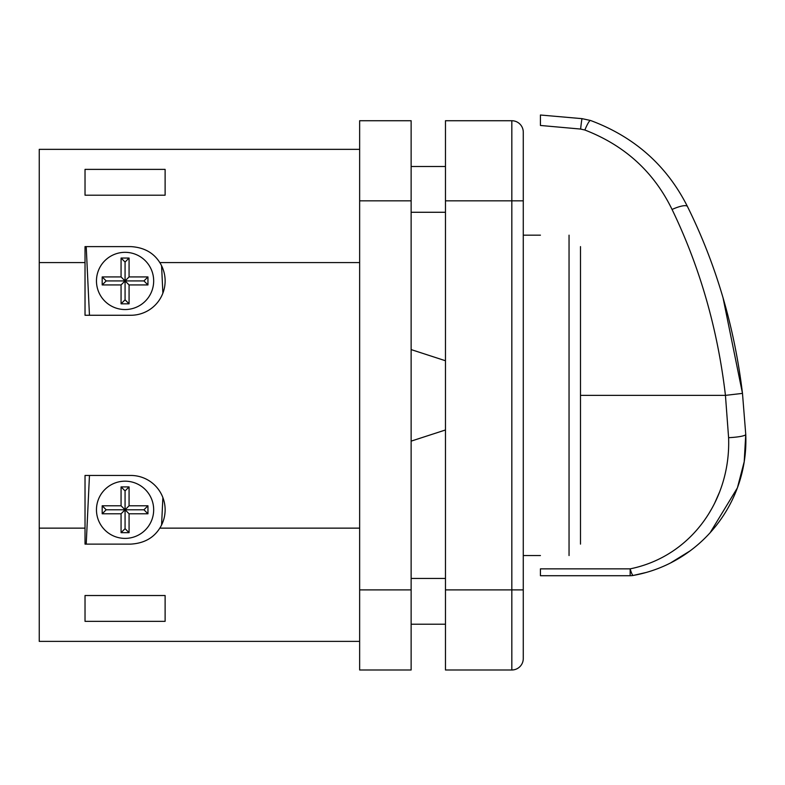 <?xml version="1.0" encoding="UTF-8"?>
<svg xmlns="http://www.w3.org/2000/svg" width="785" height="785" viewBox="0 0 785 785"><rect width="100%" height="100%" fill="white"/><g stroke="black" fill="none" stroke-linecap="round" stroke-linejoin="round"><path stroke-width="1.18" d="M540.669 115.032L582.127 118.663A17.162 0.638 95 0 0 580.625 129.064L584.845 130.006A17.162 2.384 109.4 0 1 590.546 120.488L582.127 118.663L590.546 120.488C634.486 136.865 666.799 165.547 687.474 206.553C716.116 264.427 734.456 326.707 742.482 393.383L723.034 297.78M710.013 532.917L737.4 487.877L744.209 461.708L745.75 434.409L742.482 393.383L725.438 395.365L728.598 437.667L725.438 395.365C717.676 329.092 699.886 267.126 672.068 209.467C653.797 171.905 624.723 145.421 584.845 130.006L580.625 129.064L540.433 125.463L540.433 115.012L540.433 125.463M630.159 575.719A17.162 17.162 0 0 0 633.24 575.444C700.24 563.493 748.812 502.822 745.75 434.409A17.162 2.512 177.5 0 1 728.598 437.667C730.933 499.81 691.448 556.447 630.159 568.85L630.159 575.719L540.433 575.719L540.433 568.85L630.159 568.85A17.162 2.286 79.6 0 0 633.24 575.444L645.486 572.628M671.008 562.659L689.819 551.05M719.747 491.636L714.703 503.067M711.593 508.925L709.336 512.762M687.474 206.553A17.162 4.219 153.8 0 0 672.068 209.467M153.674 280.932A28.603 28.603 0 0 1 125.07 309.545A28.603 28.603 0 0 1 96.467 280.932A28.603 28.603 0 0 1 125.07 252.328A28.603 28.603 0 0 1 153.674 280.932M96.467 509.789A28.603 28.603 0 0 0 125.07 538.392A28.603 28.603 0 0 0 153.674 509.789A28.603 28.603 0 0 0 125.07 481.176A28.603 28.603 0 0 0 96.467 509.789M580.488 246.608L580.488 544.113M523.271 200.832L523.271 658.536A11.441 11.441 0 0 1 511.83 669.988L445.468 669.988L445.468 120.733L511.83 120.733A11.441 11.441 0 0 1 523.271 132.184L523.271 200.832L445.468 200.832M359.648 149.346L39.25 149.346L39.25 262.583L85.025 262.583L85.025 246.608L130.791 246.608C143.9 247.373 153.575 252.701 159.806 262.583L359.648 262.583M85.025 195.2L165.115 195.2L165.115 169.383L85.025 169.383L85.025 195.2M85.025 621.337L85.025 595.521L165.115 595.521L165.115 621.337L85.025 621.337M39.25 262.583L39.25 528.138L85.025 528.138L85.025 544.113L130.791 544.113C143.9 543.348 153.575 538.019 159.806 528.138L359.648 528.138M39.25 528.138L39.25 641.374L359.648 641.374M129.074 276.928L147.953 276.928L147.953 284.935L129.074 284.935L129.074 303.824L121.067 303.824L121.067 284.935L102.187 284.935L102.187 276.928L121.067 276.928L121.067 258.049L129.074 258.049L129.074 276.928L125.07 280.932L129.074 284.935M159.806 262.583A34.324 34.324 0 0 1 130.791 315.266L85.025 315.266L85.025 262.583M159.806 528.138A34.324 34.324 0 0 0 130.791 475.455L85.025 475.455L85.025 528.138M89.461 475.455L86.213 544.113M161.582 524.969L162.878 497.582M165.115 621.337L165.115 595.521M411.134 120.733L359.648 120.733L411.134 120.733L411.134 669.988L359.648 669.988L411.134 669.988M359.648 120.733L359.648 669.988M511.83 120.733A11.441 11.441 0 0 1 523.271 132.184A11.441 11.441 0 0 0 511.83 120.733L511.83 589.888L445.468 589.888M147.953 513.792L147.953 505.785L129.074 505.785L129.074 486.906L121.067 486.906L121.067 505.785L102.187 505.785L102.187 513.792L121.067 513.792L121.067 532.672L129.074 532.672L129.074 513.792L147.953 513.792L143.949 509.789L147.953 505.785M143.949 509.789L125.07 509.789L129.074 513.792M102.187 513.792L106.191 509.789L125.07 509.789L125.07 528.668L129.074 532.672M125.07 528.668L121.067 532.672M121.067 486.906L125.07 490.91L125.07 509.789L121.067 513.792M106.191 509.789L102.187 505.785M129.074 505.785L125.07 509.789L121.067 505.785M125.07 490.91L129.074 486.906M165.115 169.383L165.115 195.2M89.461 315.266L86.213 246.608M161.582 265.762L162.878 293.139M147.953 284.935L143.949 280.932L147.953 276.928M143.949 280.932L125.07 280.932L121.067 284.935M102.187 284.935L106.191 280.932L125.07 280.932L125.07 299.811L129.074 303.824M125.07 299.811L121.067 303.824M106.191 280.932L102.187 276.928M121.067 258.049L125.07 262.053L125.07 280.932L121.067 276.928M125.07 262.053L129.074 258.049M725.438 395.365L580.488 395.365M569.046 555.554L569.046 235.166M359.648 589.888L411.134 589.888M359.648 200.832L411.134 200.832M523.271 658.536A11.441 11.441 0 0 1 511.83 669.988L511.83 589.888L523.271 589.888M411.134 624.212L445.468 624.212M411.134 578.447L445.468 578.447M411.134 212.274L445.468 212.274M411.134 166.508L445.468 166.508M540.433 555.554L523.271 555.554M445.468 360.747L411.134 349.59M445.468 429.974L411.134 441.131M540.433 235.166L523.271 235.166"/></g></svg>
